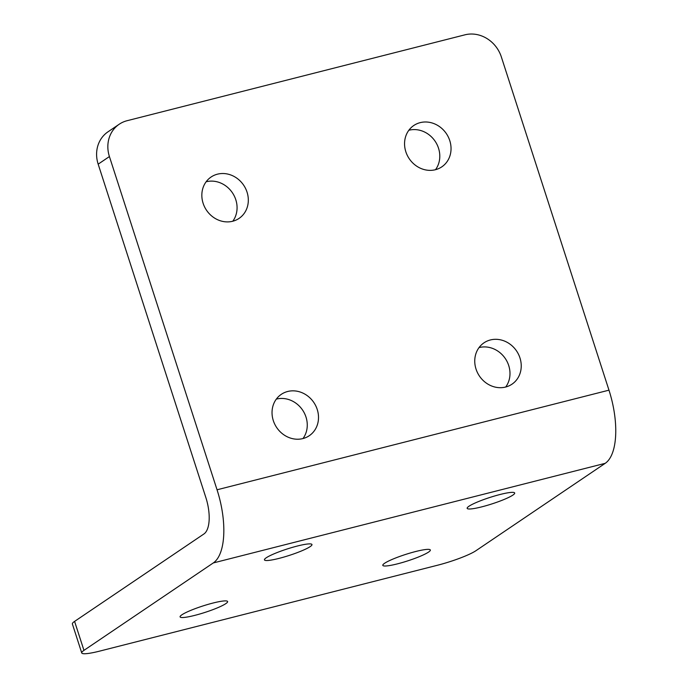 <?xml version="1.0" encoding="UTF-8"?>
<svg xmlns="http://www.w3.org/2000/svg" width="688" height="688" viewBox="0 0 688 688"><rect width="100%" height="100%" fill="white"/><g stroke="black" fill="none" stroke-linecap="round" stroke-linejoin="round"><path stroke-width="1.03" d="M276.327 399.117A24.974 22.403 -124.1 0 1 276.421 399.092A24.974 22.403 -124.1 0 1 302.625 410.134A24.974 22.403 -124.1 0 1 302.978 438.548M287.67 391.489A24.974 22.403 -124.1 0 1 315.783 405.86A24.974 22.403 -124.1 0 1 309.256 435.719A24.974 22.403 -124.1 0 1 302.883 438.574A24.974 22.403 -124.1 0 1 274.761 424.212A24.974 22.403 -124.1 0 1 281.289 394.344A24.974 22.403 -124.1 0 1 287.67 391.489M206.133 181.787A24.974 22.403 -124.1 0 1 206.228 181.761A24.974 22.403 -124.1 0 1 232.432 192.812A24.974 22.403 -124.1 0 1 232.785 221.226M217.477 174.167A24.974 22.403 -124.1 0 1 245.59 188.529A24.974 22.403 -124.1 0 1 239.063 218.397A24.974 22.403 -124.1 0 1 232.682 221.252A24.974 22.403 -124.1 0 1 204.568 206.882A24.974 22.403 -124.1 0 1 211.096 177.014A24.974 22.403 -124.1 0 1 217.477 174.167M181.899 614.797A24.974 3.388 -17.9 0 1 208.008 604.399A24.974 3.388 -17.9 0 1 227.625 601.544A24.974 3.388 -17.9 0 1 225.819 603.634A24.974 3.388 -17.9 0 1 199.709 614.031A24.974 3.388 -17.9 0 1 180.093 616.895A24.974 3.388 -17.9 0 1 181.899 614.797M266.239 557.787A24.974 3.388 -17.9 0 1 292.348 547.39A24.974 3.388 -17.9 0 1 311.965 544.526A24.974 3.388 -17.9 0 1 310.159 546.625A24.974 3.388 -17.9 0 1 284.049 557.022A24.974 3.388 -17.9 0 1 264.433 559.877A24.974 3.388 -17.9 0 1 266.239 557.787M408.853 130.256A24.974 22.403 -124.1 0 1 408.947 130.23A24.974 22.403 -124.1 0 1 435.151 141.281A24.974 22.403 -124.1 0 1 435.504 169.695M420.196 122.636A24.974 22.403 -124.1 0 1 448.309 136.998A24.974 22.403 -124.1 0 1 441.791 166.866A24.974 22.403 -124.1 0 1 435.409 169.721A24.974 22.403 -124.1 0 1 407.287 155.35A24.974 22.403 -124.1 0 1 413.815 125.483A24.974 22.403 -124.1 0 1 420.196 122.636M479.046 347.586A24.974 22.403 -124.1 0 1 479.149 347.56A24.974 22.403 -124.1 0 1 505.345 358.603A24.974 22.403 -124.1 0 1 505.697 387.017M490.389 339.958A24.974 22.403 -124.1 0 1 518.511 354.329A24.974 22.403 -124.1 0 1 511.984 384.188A24.974 22.403 -124.1 0 1 505.603 387.043A24.974 22.403 -124.1 0 1 477.481 372.681A24.974 22.403 -124.1 0 1 484.008 342.813A24.974 22.403 -124.1 0 1 490.389 339.958M384.618 563.266A24.974 3.388 -17.9 0 1 410.727 552.868A24.974 3.388 -17.9 0 1 430.344 550.013A24.974 3.388 -17.9 0 1 428.538 552.103A24.974 3.388 -17.9 0 1 402.428 562.5A24.974 3.388 -17.9 0 1 382.812 565.364A24.974 3.388 -17.9 0 1 384.618 563.266M468.958 506.256A24.974 3.388 -17.9 0 1 495.068 495.859A24.974 3.388 -17.9 0 1 514.684 492.995A24.974 3.388 -17.9 0 1 512.887 495.093A24.974 3.388 -17.9 0 1 486.777 505.491A24.974 3.388 -17.9 0 1 467.161 508.346A24.974 3.388 -17.9 0 1 468.958 506.256M83.953 650.366A30.736 4.171 162.1 0 0 81.734 652.946L72.378 623.964A30.736 4.171 -17.9 0 1 74.588 621.393L83.953 650.366L213.28 562.947A61.473 25.834 -104.3 0 0 217.047 489.787L109.418 156.554L98.169 164.157A30.736 27.572 -124.1 0 1 107.99 131.821L119.239 124.218A30.736 27.572 55.9 0 0 109.418 156.554M74.588 621.393L203.915 533.974A30.736 12.917 -104.3 0 0 205.807 497.39L98.169 164.157M81.734 652.946A30.736 4.171 162.1 0 0 99.734 651.097L437.602 565.218A30.736 4.171 162.1 0 0 475.881 550.744L605.208 463.325A61.473 25.834 -104.3 0 0 608.975 390.165L501.346 56.932A30.736 27.572 55.9 0 0 464.959 34.821L127.091 120.71A30.736 27.572 55.9 0 0 119.239 124.218M217.047 489.787L608.975 390.165M213.28 562.947L605.208 463.325"/></g></svg>
